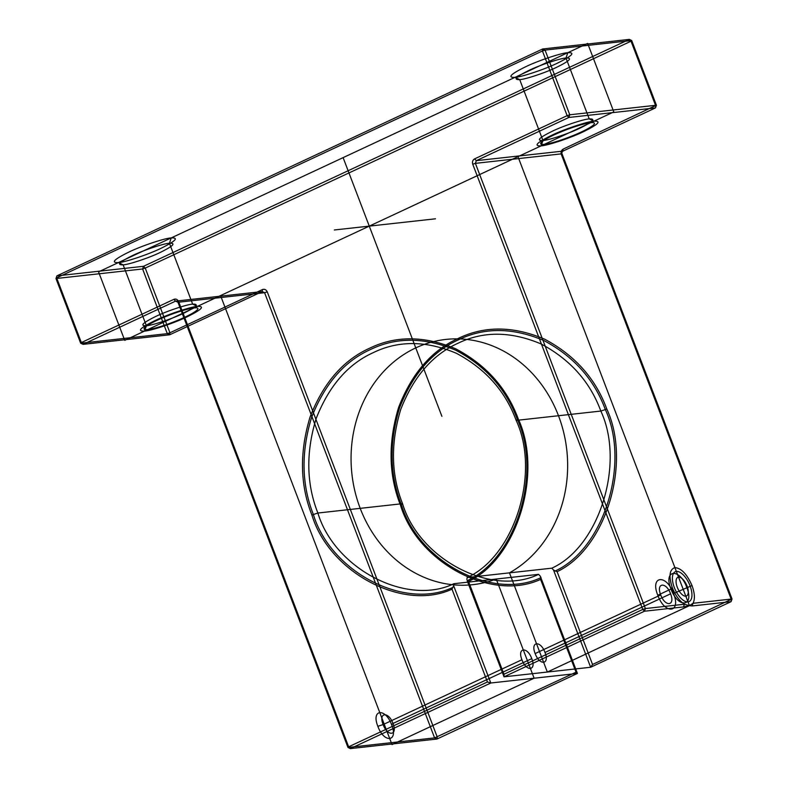 <?xml version="1.0" encoding="UTF-8"?>
<svg xmlns="http://www.w3.org/2000/svg" width="788" height="788" viewBox="0 0 788 788"><rect width="100%" height="100%" fill="white"/><g stroke="black" fill="none" stroke-linecap="round" stroke-linejoin="round"><path stroke-width="1.18" d="M503.965 674.262L504.024 676.823L467.156 580.707C515.815 558.662 542.4 473.066 517.302 419.275C506.211 389.154 485.694 366.134 455.74 350.217C424.791 337.185 396.384 336.949 370.518 349.498C344.336 361.249 324.686 383.943 311.546 417.561C300.977 452.401 301.587 484.728 313.378 514.525L311.93 515.106C300.001 484.965 299.381 452.273 310.068 417.029C323.356 383.017 343.233 360.077 369.71 348.188C395.871 335.491 424.614 335.727 455.917 348.907C486.206 365.011 506.97 388.297 518.189 418.763C543.326 472.83 517.135 558.623 468.515 581.445L503.965 674.262L642.762 609.429L472.751 164.229C472.091 161.835 472.701 160.053 474.603 158.881L567.133 115.669L542.44 50.974L56.647 277.878L81.341 342.563L173.872 299.341L175.586 301.134L83.055 344.356L169.686 334.792L169.942 332.782L167.302 333.659L169.686 334.792L262.217 291.57L262.473 289.56L169.942 332.782L145.238 268.087L143.534 266.295L142.608 268.974L167.302 333.659L80.681 343.223L81.341 342.563L83.055 344.356L80.681 343.223L55.978 278.538L142.608 268.974L145.238 268.087L631.03 41.193L655.734 105.878L655.478 107.897L568.847 117.461L476.316 160.673L562.947 151.109L655.478 107.897L656.404 105.218L631.7 40.533L545.069 50.097L542.696 48.964L629.326 39.4L143.534 266.295L56.903 275.869L55.978 278.538L56.903 275.869L542.696 48.964L542.44 50.974L545.069 50.097L569.773 114.782L567.133 115.669L568.847 117.461L569.773 114.782L656.404 105.218L563.203 149.099L561.351 154.448C560.682 152.054 561.302 150.272 563.203 149.099M606.78 408.982L605.332 409.563C630.43 463.344 603.835 548.94 555.185 570.985L557.116 571.655C605.726 548.842 631.927 463.048 606.78 408.982C595.561 378.506 574.807 355.221 544.518 339.126C513.205 325.946 484.472 325.7 458.311 338.407C431.834 350.286 411.947 373.236 398.669 407.248C387.982 442.482 388.592 475.174 400.521 505.315C418.034 562.947 491.899 602.002 540.588 579.377L576.038 672.194L577.427 673.435L540.282 576.156L538.568 574.354L453.908 583.701L453.652 585.72L490.806 682.999L350.355 748.6L436.976 739.036L577.427 673.435L490.806 682.999L487.437 681.975L451.997 589.158L453.652 585.72M144.549 331.088C136.728 331.344 140.294 327.808 155.236 320.48C167.608 314.442 190.814 306.699 197.424 306.384C205.235 306.128 201.679 309.664 186.736 316.993C174.355 323.031 151.158 330.773 144.549 331.088L146.401 325.739C152.183 325.464 172.483 318.687 183.308 313.407C196.389 306.985 199.502 303.892 192.666 304.129C186.884 304.395 166.573 311.171 155.748 316.451C142.677 322.873 139.555 325.966 146.401 325.739L123.145 264.857C116.309 265.083 119.421 261.99 132.502 255.568C143.327 250.288 163.628 243.512 169.42 243.246C176.256 243.009 173.133 246.112 160.062 252.524C149.237 257.804 128.936 264.581 123.145 264.857L118.387 262.591C125.006 262.286 148.203 254.534 160.585 248.506C175.517 241.167 179.083 237.631 171.262 237.897C164.653 238.203 141.456 245.954 129.074 251.983C114.132 259.321 110.576 262.857 118.387 262.591M555.185 570.985L553.501 569.98L590.645 667.259L504.024 676.823L644.466 611.222L683.491 606.918L689.441 605.667L684.417 604.238C679.483 600.958 675.454 595.452 672.331 587.73C668.569 576.186 669.436 569.488 674.902 567.616C681.305 568.178 687.008 574.156 692.012 585.563C694.799 593.315 695.124 599.235 692.997 603.293L692.071 605.972L689.441 605.667L547.335 672.046L509.462 572.856A123.361 108.104 83.7 0 0 521.459 363.209A123.361 108.104 83.7 0 0 351.99 442.364A123.361 108.104 83.7 0 0 496.243 579.032L534.116 678.212L392.01 744.591L220.551 295.579L124.721 340.347L98.559 271.85L587.661 43.409L613.813 111.906L517.982 156.664L689.441 605.667L692.997 603.293L732.022 598.988L592.556 664.481L557.116 571.655M657.773 595.236C664.836 614.906 681.453 613.074 673.523 593.492C666.461 573.822 649.844 575.654 657.773 595.236L670.992 589.06L672.331 587.73M538.568 574.354C491.673 597.137 419.433 559.598 402.54 503.67C391.075 474.701 390.484 443.27 400.757 409.396C413.533 376.703 432.642 354.639 458.094 343.213C483.251 331.009 510.87 331.236 540.962 343.903C570.088 359.387 590.045 381.766 600.83 411.06L516.17 420.408C505.384 391.114 485.428 368.735 456.301 353.251C426.209 340.583 398.59 340.357 373.433 352.561C347.981 363.987 328.872 386.051 316.096 418.743C305.823 452.617 306.414 484.049 317.879 513.027C334.772 568.946 407.012 606.484 453.908 583.701M262.473 289.56C264.561 288.871 266.147 289.629 267.231 291.826L264.591 292.703L434.602 737.903L347.971 747.467L177.97 302.267L264.591 292.703L262.217 291.57L175.586 301.134L177.97 302.267L178.63 301.607L348.641 746.807L347.971 747.467L350.355 748.6L348.641 746.807L487.437 681.975M514.958 77.372C521.567 77.057 544.774 69.314 557.146 63.286C572.088 55.948 575.654 52.412 567.833 52.678C561.223 52.983 538.017 60.725 525.645 66.763C510.703 74.102 507.137 77.638 514.958 77.372L519.716 79.627C512.87 79.864 515.992 76.771 529.063 70.349C539.898 65.069 560.199 58.292 565.981 58.026C572.817 57.79 569.704 60.883 556.633 67.305C545.798 72.585 525.497 79.361 519.716 79.627L542.962 140.51L541.11 145.859C533.299 146.125 536.855 142.589 551.797 135.25C564.178 129.222 587.375 121.47 593.985 121.165C601.805 120.899 598.24 124.435 583.297 131.773C570.926 137.802 547.719 145.553 541.11 145.859M567.833 52.678L565.981 58.026L589.227 118.899L593.985 121.165M474.603 158.881L476.316 160.673L475.391 163.352L562.021 153.788L732.022 598.988L731.097 601.658L590.645 667.259L592.556 664.481M540.282 576.156L540.992 577.614C492.786 600.811 418.763 562.208 401.407 504.803C389.607 475.006 388.996 442.689 399.565 407.839C412.705 374.221 432.356 351.537 458.537 339.776C484.403 327.227 512.811 327.463 543.759 340.495C573.713 356.412 594.231 379.432 605.332 409.563L600.83 411.06C625.298 463.442 599.254 546.892 551.787 568.178L467.126 577.535C514.594 556.239 540.637 472.8 516.17 420.408L518.189 418.763M542.962 140.51C548.744 140.244 569.044 133.468 579.879 128.188C592.95 121.766 596.073 118.673 589.227 118.899C583.445 119.175 563.144 125.952 552.319 131.232C539.238 137.654 536.126 140.747 542.962 140.51M521.932 659.733L383.126 724.566L377.856 726.319C384.032 743.537 398.57 741.932 391.636 724.802L392.976 723.473C397.93 735.716 387.548 736.859 383.126 724.566C378.171 712.322 388.563 711.18 392.976 723.473L531.772 658.65C536.726 670.884 526.345 672.036 521.932 659.733C516.977 647.5 527.359 646.347 531.772 658.65M576.038 672.194L434.602 737.903L436.976 739.036L437.241 737.026L267.231 291.826M197.424 306.384L192.666 304.129L169.42 243.246L171.262 237.897M561.351 154.448L731.353 599.648L731.097 601.658L692.071 605.972M472.751 164.229L475.391 163.352L645.392 608.553L644.466 611.222L642.762 609.429L645.392 608.553L684.417 604.238L683.491 606.918M673.523 593.492L692.012 585.563M391.636 724.802C385.46 707.585 370.921 709.19 377.856 726.319M535.15 653.557C539.563 665.86 549.945 664.708 544.991 652.474C540.578 640.181 530.196 641.324 535.15 653.557L660.728 594.91C655.774 582.667 666.155 581.524 670.568 593.817C675.523 606.061 665.141 607.203 660.728 594.91M400.521 505.315L402.54 503.67L317.879 513.027L313.378 514.525C330.743 571.921 404.766 610.533 452.972 587.336M540.992 577.614L540.588 579.377M451.997 589.158C403.308 611.784 329.433 572.728 311.93 515.106M631.7 40.533L629.326 39.4L631.03 41.193L631.7 40.533M686.742 587.316C679.68 567.646 663.063 569.478 670.992 589.06C678.054 608.73 694.671 606.898 686.742 587.316M551.787 568.178L553.501 569.98M178.63 301.607C177.546 299.41 175.96 298.652 173.872 299.341M544.991 652.474L670.568 593.817M468.515 581.445L467.156 580.707M466.87 579.544L467.126 577.535M343.115 157.63L441.891 416.31M613.813 111.906L124.721 340.347M334.348 229.978L435.498 218.808M190.923 314.126A28.782 3.95 159.1 0 0 176.679 312.481A28.782 3.95 159.1 0 0 145.347 329.611A28.782 3.95 159.1 0 0 190.923 314.126M587.493 128.897A28.782 3.95 159.1 0 0 573.25 127.262A28.782 3.95 159.1 0 0 541.908 144.381A28.782 3.95 159.1 0 0 587.493 128.897M678.527 589.946A10.283 4.748 65 0 0 688.249 592.734A10.283 4.748 65 0 0 679.739 577.249A10.283 4.748 65 0 0 678.527 589.946M676.34 591.926A16.45 7.594 65 0 0 691.894 596.388A16.45 7.594 65 0 0 678.281 571.615A16.45 7.594 65 0 0 676.34 591.926"/></g></svg>
